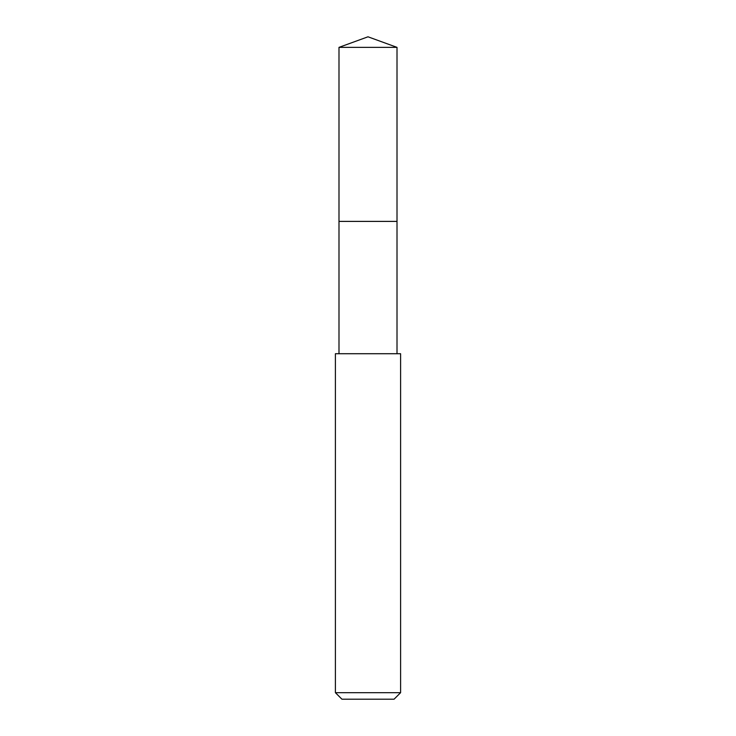 <?xml version="1.0" encoding="UTF-8"?>
<svg xmlns="http://www.w3.org/2000/svg" width="736" height="736" viewBox="0 0 736 736"><rect width="100%" height="100%" fill="white"/><g stroke="black" fill="none" stroke-linecap="round" stroke-linejoin="round"><path stroke-width="1.1" d="M397.008 353.722L397.008 47.362L338.992 47.362L338.992 221.398L397.008 221.398L338.992 221.398L338.992 47.362L368 36.8L338.992 47.362M368 353.722L335.404 353.722L335.404 692.677L400.596 692.677L400.596 353.722L368 353.722M335.404 692.677L341.927 699.2L394.073 699.2L400.596 692.677M368 36.8L397.008 47.362M338.992 353.722L338.992 221.398"/></g></svg>

